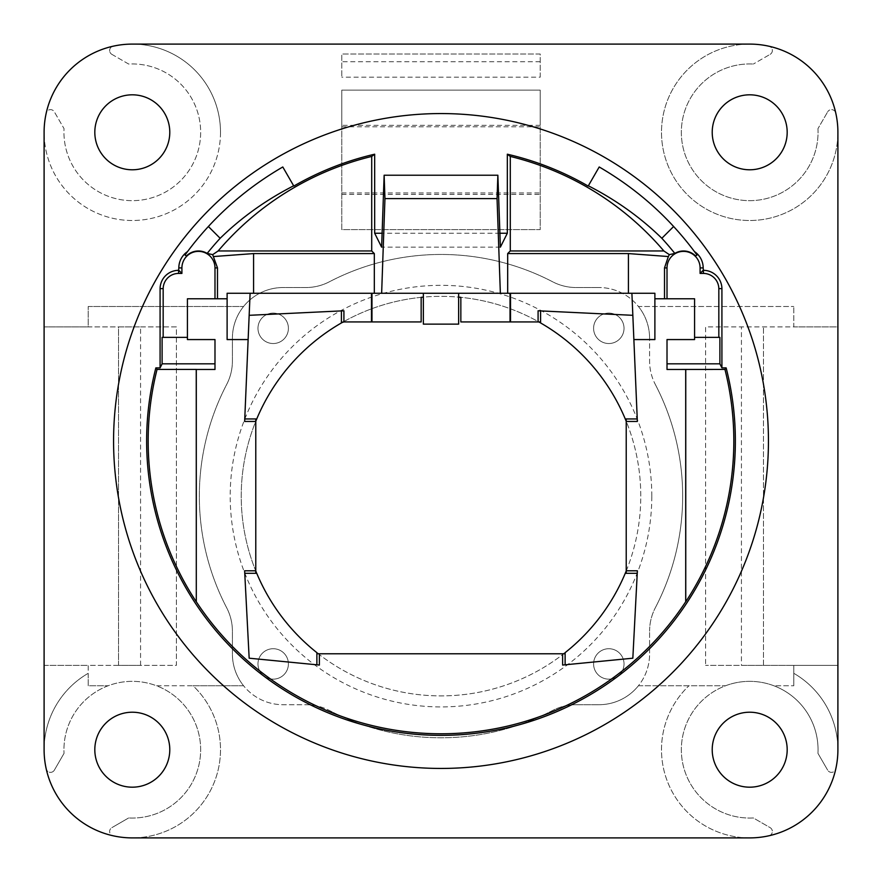 <?xml version="1.0" encoding="UTF-8"?>
<svg xmlns="http://www.w3.org/2000/svg" width="882" height="882" viewBox="0 0 882 882"><rect width="100%" height="100%" fill="white"/><g stroke="black" fill="none" stroke-linecap="round" stroke-linejoin="round"><path stroke-width="0.66" stroke-dasharray="4.41 3.31" d="M837.9 749.7A88.2 88.2 0 0 0 793.8 673.319L793.8 685.755L793.8 665.359L837.9 665.359L837.9 326.891L705.6 326.891L705.6 665.359L705.6 326.891L793.8 326.891L793.8 306.495L793.8 326.891L837.9 326.891L837.9 132.3L837.9 749.7L837.9 665.359L705.6 665.359L763.481 665.359L763.481 326.891L763.481 665.359L741.431 665.359L741.431 326.891M768.442 441A327.442 327.442 0 0 0 441 113.558A327.442 327.442 0 0 0 113.558 441A327.442 327.442 0 0 0 441 768.442A327.442 327.442 0 0 0 768.442 441M749.7 837.9L132.3 837.9L749.7 837.9A88.2 88.2 0 0 1 688.952 685.755A88.2 88.2 0 0 0 768.906 835.783A4.41 4.41 0 0 0 770.151 827.658L753.349 817.956A68.355 68.355 0 0 1 681.356 750.913A68.355 68.355 0 0 1 750.913 681.356A68.355 68.355 0 0 1 817.956 753.349L827.658 770.151L817.956 753.349A68.355 68.355 0 0 0 773.856 685.755L793.8 685.755L773.856 685.755A68.355 68.355 0 0 0 725.544 685.755L638.425 685.755A50.715 50.715 0 0 1 598.878 704.718A50.715 50.715 0 0 0 649.593 654.003L649.593 631.203L649.593 654.003A50.715 50.715 0 0 1 638.425 685.755L725.544 685.755A68.355 68.355 0 0 0 753.349 817.956L770.151 827.658A4.41 4.41 0 0 1 768.906 835.783A88.2 88.2 0 0 0 835.783 768.906A4.41 4.41 0 0 1 827.658 770.151A4.41 4.41 0 0 0 835.783 768.906A88.2 88.2 0 0 0 793.8 673.319L793.8 665.359L741.431 665.359M749.7 44.1L132.3 44.1L749.7 44.1A88.2 88.2 0 0 0 661.5 132.3A88.2 88.2 0 0 0 749.7 220.5A88.2 88.2 0 0 0 768.906 46.217A88.2 88.2 0 0 0 661.5 132.3A88.2 88.2 0 0 0 749.7 220.5A88.2 88.2 0 0 0 837.9 132.3M132.3 44.1A88.2 88.2 0 0 1 220.5 132.3A88.2 88.2 0 0 1 132.3 220.5A88.2 88.2 0 0 1 44.1 132.3L44.1 326.891L88.2 326.891L88.2 306.495L88.2 326.891L140.569 326.891L118.519 326.891L118.519 665.359L176.4 665.359L176.4 326.891L118.519 326.891L118.519 665.359L140.569 665.359L88.2 665.359L88.2 685.755L108.144 685.755L88.2 685.755L88.2 673.319A88.2 88.2 0 0 0 44.1 749.7L44.1 665.359L88.2 665.359L88.2 673.319A88.2 88.2 0 0 0 113.094 835.783A4.41 4.41 0 0 1 111.849 827.658A4.41 4.41 0 0 0 113.094 835.783A88.2 88.2 0 0 0 193.048 685.755L156.456 685.755A68.355 68.355 0 0 0 64.044 753.349A68.355 68.355 0 0 1 131.087 681.356A68.355 68.355 0 0 1 200.644 750.913A68.355 68.355 0 0 1 128.651 817.956A68.355 68.355 0 0 0 156.456 685.755L243.575 685.755A50.715 50.715 0 0 0 283.122 704.718L305.922 704.718A50.715 50.715 0 0 1 329.35 710.451A50.715 50.715 0 0 0 305.922 704.718L283.122 704.718A50.715 50.715 0 0 1 232.407 654.003L232.407 631.203A50.715 50.715 0 0 0 226.674 607.775A241.668 241.668 0 0 1 226.674 384.475A50.715 50.715 0 0 0 232.407 361.047L232.407 338.247A50.715 50.715 0 0 1 283.122 287.532L305.922 287.532A50.715 50.715 0 0 0 329.35 281.799A241.668 241.668 0 0 1 552.65 281.799A50.715 50.715 0 0 0 576.078 287.532L598.878 287.532L576.078 287.532A50.715 50.715 0 0 1 552.65 281.799A241.668 241.668 0 0 0 329.35 281.799A50.715 50.715 0 0 1 305.922 287.532L283.122 287.532A50.715 50.715 0 0 0 232.407 338.247L232.407 361.047A50.715 50.715 0 0 1 226.674 384.475A241.668 241.668 0 0 0 226.674 607.775A50.715 50.715 0 0 1 232.407 631.203L232.407 654.003A50.715 50.715 0 0 0 243.575 685.755L193.048 685.755A88.2 88.2 0 0 1 132.3 837.9M220.5 132.3A88.2 88.2 0 0 1 132.3 220.5A88.2 88.2 0 0 1 46.217 113.094A4.41 4.41 0 0 1 54.342 111.849L64.044 128.651A68.355 68.355 0 0 0 131.087 200.644A68.355 68.355 0 0 0 200.644 131.087A68.355 68.355 0 0 0 128.651 64.044L111.849 54.342A4.41 4.41 0 0 1 113.094 46.217A88.2 88.2 0 0 1 220.5 132.3M655.326 384.475A241.668 241.668 0 0 1 655.326 607.775A241.668 241.668 0 0 0 655.326 384.475A50.715 50.715 0 0 1 649.593 361.047L649.593 338.247L649.593 361.047A50.715 50.715 0 0 0 655.326 384.475M649.593 338.247A50.715 50.715 0 0 0 598.878 287.532A50.715 50.715 0 0 1 638.425 306.495L793.8 306.495L638.425 306.495A50.715 50.715 0 0 1 649.593 338.247M176.4 326.891L44.1 326.891L44.1 665.359L176.4 665.359L176.4 326.891M44.1 749.7L44.1 132.3M140.569 665.359L140.569 326.891M88.2 306.495L243.575 306.495L88.2 306.495M649.593 631.203A50.715 50.715 0 0 1 655.326 607.775A50.715 50.715 0 0 0 649.593 631.203M749.7 787.185A37.485 37.485 0 0 0 787.185 749.7A37.485 37.485 0 0 0 749.7 712.215A37.485 37.485 0 0 0 712.215 749.7A37.485 37.485 0 0 0 749.7 787.185M187.524 251.602A316.418 316.418 0 0 1 282.791 166.974L293.816 186.069M499.896 233.245L382.104 233.245M588.184 186.069L599.209 166.974A316.418 316.418 0 0 1 694.476 251.602M538.086 310.784L632.835 315.315L631.898 293.265L654.885 293.265L654.885 298.778L694.575 298.778L694.575 339.57L667.013 339.57L667.013 369.481M654.885 298.778L654.885 339.57L633.871 339.57M248.129 339.57L227.115 339.57L227.115 298.778L187.425 298.778L187.425 339.57L214.988 339.57L214.988 369.481M632.835 315.315L637.355 421.453M631.898 293.265L458.64 293.265L458.64 324.135L423.36 324.135L423.36 297.135A199.773 199.773 0 0 1 458.64 297.135L458.64 293.265L423.36 293.265L458.64 293.265L458.64 297.135M538.803 321.93L460.845 321.93L460.845 297.344A199.773 199.773 0 0 1 538.803 321.93L539.729 321.93M626.22 570.974A199.773 199.773 0 0 0 626.22 421.276L626.22 572.429M640.773 496.125A199.773 199.773 0 0 0 441 296.352A199.773 199.773 0 0 0 255.78 570.974L255.78 421.276A199.773 199.773 0 0 0 441 695.898A199.773 199.773 0 0 0 640.773 496.125M421.155 297.344A199.773 199.773 0 0 0 343.197 321.93L421.155 321.93L421.155 297.344M244.645 421.453L250.102 293.265L423.36 293.265L423.36 297.135M343.914 310.784L249.165 315.315M250.102 293.265L227.115 293.265L227.115 339.57M244.623 570.797L249.165 658.192L319.383 665.05M562.617 665.05L632.835 658.192L637.377 570.797M317.74 653.783L318.303 653.783A199.773 199.773 0 0 0 563.697 653.783L318.303 653.783M563.697 653.783L564.26 653.783M255.78 421.276L255.78 419.821M255.78 572.429L255.78 570.974M187.425 337.365L162.112 337.365M186.4 256.023L185.011 255.019M695.6 256.023L696.989 255.019M719.888 337.365L694.575 337.365M500.381 247.147L381.619 247.147M342.271 321.93L343.197 321.93M651.798 496.125A210.798 210.798 0 0 0 441 285.327A210.798 210.798 0 0 0 230.202 496.125A210.798 210.798 0 0 0 441 706.923A210.798 210.798 0 0 0 651.798 496.125M273.188 313.099A15.215 15.215 0 0 1 288.403 328.313A15.215 15.215 0 0 1 273.188 343.528A15.215 15.215 0 0 1 257.974 328.313A15.215 15.215 0 0 1 273.188 313.099A15.215 15.215 0 0 1 288.403 328.313A15.215 15.215 0 0 1 273.188 343.528A15.215 15.215 0 0 1 257.974 328.313A15.215 15.215 0 0 1 273.188 313.099M288.403 663.937A15.215 15.215 0 0 1 273.188 679.151A15.215 15.215 0 0 1 257.974 663.937A15.215 15.215 0 0 1 273.188 648.722A15.215 15.215 0 0 1 288.403 663.937A15.215 15.215 0 0 1 273.188 679.151A15.215 15.215 0 0 1 257.974 663.937A15.215 15.215 0 0 1 273.188 648.722A15.215 15.215 0 0 1 288.403 663.937M624.026 328.313A15.215 15.215 0 0 1 608.812 343.528A15.215 15.215 0 0 1 593.597 328.313A15.215 15.215 0 0 1 608.812 313.099A15.215 15.215 0 0 1 624.026 328.313A15.215 15.215 0 0 1 608.812 343.528A15.215 15.215 0 0 1 593.597 328.313A15.215 15.215 0 0 1 608.812 313.099A15.215 15.215 0 0 1 624.026 328.313M608.812 679.151A15.215 15.215 0 0 1 593.597 663.937A15.215 15.215 0 0 1 608.812 648.722A15.215 15.215 0 0 1 624.026 663.937A15.215 15.215 0 0 1 608.812 679.151A15.215 15.215 0 0 1 593.597 663.937A15.215 15.215 0 0 1 608.812 648.722A15.215 15.215 0 0 1 624.026 663.937A15.215 15.215 0 0 1 608.812 679.151M576.078 704.718L598.878 704.718L576.078 704.718A50.715 50.715 0 0 0 552.65 710.451A241.668 241.668 0 0 1 329.35 710.451A241.668 241.668 0 0 0 552.65 710.451A50.715 50.715 0 0 1 576.078 704.718M111.849 827.658L128.651 817.956L111.849 827.658M54.342 770.151L64.044 753.349L54.342 770.151A4.41 4.41 0 0 1 46.217 768.906A4.41 4.41 0 0 0 54.342 770.151M169.785 749.7A37.485 37.485 0 0 0 132.3 712.215A37.485 37.485 0 0 0 94.815 749.7A37.485 37.485 0 0 0 132.3 787.185A37.485 37.485 0 0 0 169.785 749.7M540.225 77.175L540.225 54.023L341.775 54.023L341.775 77.175L341.775 54.023L540.225 54.023L540.225 77.175L341.775 77.175M540.225 90.129L341.775 90.129L341.775 229.596L540.225 229.596L540.225 90.129L341.775 90.129L341.775 125.343L540.225 125.343L540.225 90.129M540.225 61.74L341.775 61.74M341.775 125.343L341.775 229.596L540.225 229.596L540.225 125.343M341.775 194.382L540.225 194.382M341.775 192.938L540.225 192.938M341.775 126.788L540.225 126.788M770.151 54.342A4.41 4.41 0 0 0 768.906 46.217A4.41 4.41 0 0 1 770.151 54.342L753.349 64.044L770.151 54.342M817.956 128.651A68.355 68.355 0 0 1 750.913 200.644A68.355 68.355 0 0 1 681.356 131.087A68.355 68.355 0 0 1 753.349 64.044A68.355 68.355 0 0 0 681.356 131.087A68.355 68.355 0 0 0 750.913 200.644A68.355 68.355 0 0 0 817.956 128.651L827.658 111.849L817.956 128.651M835.783 113.094A4.41 4.41 0 0 0 827.658 111.849A4.41 4.41 0 0 1 835.783 113.094M787.185 132.3A37.485 37.485 0 0 0 749.7 94.815A37.485 37.485 0 0 0 712.215 132.3A37.485 37.485 0 0 0 749.7 169.785A37.485 37.485 0 0 0 787.185 132.3M626.22 419.821L626.22 421.276M132.3 169.785A37.485 37.485 0 0 0 169.785 132.3A37.485 37.485 0 0 0 132.3 94.815A37.485 37.485 0 0 0 94.815 132.3A37.485 37.485 0 0 0 132.3 169.785M111.849 54.342L128.651 64.044A68.355 68.355 0 0 1 200.644 131.087A68.355 68.355 0 0 1 131.087 200.644A68.355 68.355 0 0 1 64.044 128.651L54.342 111.849A4.41 4.41 0 0 0 46.217 113.094A88.2 88.2 0 0 1 113.094 46.217A4.41 4.41 0 0 0 111.849 54.342"/><path stroke-width="1.32" d="M837.9 132.3A88.2 88.2 0 0 0 749.7 44.1L132.3 44.1A88.2 88.2 0 0 0 44.1 132.3L44.1 749.7A88.2 88.2 0 0 0 132.3 837.9L749.7 837.9A88.2 88.2 0 0 0 837.9 749.7L837.9 132.3M749.7 787.185A37.485 37.485 0 0 0 787.185 749.7A37.485 37.485 0 0 0 749.7 712.215A37.485 37.485 0 0 0 712.215 749.7A37.485 37.485 0 0 0 749.7 787.185M374.674 120.349A327.442 327.442 0 0 0 441 768.442A327.442 327.442 0 0 0 768.442 441A327.442 327.442 0 0 0 374.674 120.349M695.281 256.254L696.989 255.019L694.476 251.602A19.625 19.625 0 0 1 703.174 267.908L703.395 270.333A18.522 18.522 0 0 1 721.917 288.623L721.917 367.882L726.14 367.882A294.368 294.368 0 0 1 441 735.368A294.368 294.368 0 0 1 155.86 367.882L160.083 367.882L160.083 288.623A18.522 18.522 0 0 1 178.605 270.333L178.826 267.908A19.625 19.625 0 0 1 187.524 251.602L185.011 255.019A316.418 316.418 0 0 1 208.373 226.509L220.158 238.283A299.77 299.77 0 0 0 207.171 253.41L212.672 254.644L217.49 267.908L217.49 298.778L227.115 298.778L227.115 339.57L248.129 339.57L244.645 421.453L255.78 421.453L255.78 570.797L244.623 570.797L249.165 658.192L319.383 665.05L319.383 653.783L562.617 653.783L562.617 665.05L632.835 658.192L637.377 570.797L626.22 570.797L626.22 421.453L637.355 421.453L631.898 293.265M382.104 233.245L374.674 233.245L374.674 154.207A294.368 294.368 0 0 0 293.816 186.069L293.651 185.793C265.945 199.982 241.448 217.49 220.158 238.283M588.349 185.793C616.055 199.982 640.553 217.49 661.842 238.283L673.628 226.509C652.206 203.213 627.4 183.368 599.209 166.974L588.184 186.069A294.368 294.368 0 0 0 507.326 154.207L507.326 233.245L499.896 233.245M726.14 367.882L724.949 369.426A292.824 292.824 0 0 1 685.755 601.756L685.7 601.745A292.769 292.769 0 0 1 196.3 601.745L196.245 369.426L157.051 369.426L155.86 367.882M724.949 369.426L667.013 369.481L667.013 363.825L719.888 363.825L721.917 367.882M685.755 369.426L685.755 601.756M157.051 369.426A292.824 292.824 0 0 0 196.245 601.756M685.7 601.745L685.7 369.481M217.49 298.778L187.425 298.778L187.425 339.57L214.988 339.57L214.988 369.481L196.3 369.481L196.3 601.745M664.51 298.778L667.013 298.778L667.013 267.908L664.51 267.908L664.51 298.778L654.885 298.778L654.885 339.57L633.871 339.57M654.885 298.778L654.885 293.265L500.359 293.265L497.051 198.604L497.867 175.22L500.381 247.147L507.326 233.245M510.524 293.265L510.524 321.93L538.086 321.93L538.086 310.784L632.835 315.315M540.589 310.905L540.589 322.944A199.773 199.773 0 0 1 625.261 418.95L637.245 418.95M540.589 322.944L539.729 321.93L538.086 321.93M510.524 321.93L460.845 321.93L460.845 297.344A199.773 199.773 0 0 0 458.64 297.135M539.729 322.448A199.773 199.773 0 0 0 538.803 321.93M625.261 418.95L625.625 419.821A199.773 199.773 0 0 1 626.22 421.276M343.197 321.93A199.773 199.773 0 0 0 342.271 322.448L341.411 322.944A199.773 199.773 0 0 0 256.739 418.95L256.375 419.821A199.773 199.773 0 0 0 255.78 421.276M371.972 293.265L371.972 321.93L421.155 321.93L421.155 297.344A199.773 199.773 0 0 1 423.36 297.135M249.165 315.315L343.914 310.784L343.914 321.93L371.476 321.93L371.476 293.265M343.914 321.93L342.271 322.448M341.411 322.944L341.411 310.905M227.115 298.778L227.115 293.265L500.359 293.265M250.102 293.265L248.129 339.57M316.881 664.808L316.881 652.658L317.74 653.783L319.383 653.783M565.119 664.808L565.119 652.658A199.773 199.773 0 0 0 625.261 573.3L637.245 573.3M565.119 652.658L564.26 653.783L562.617 653.783M317.74 653.341A199.773 199.773 0 0 0 318.303 653.783M563.697 653.783A199.773 199.773 0 0 0 564.26 653.341M244.755 573.3L256.739 573.3A199.773 199.773 0 0 0 316.881 652.658M255.78 570.797L255.78 572.429L256.739 573.3M256.375 419.821L255.78 419.821L255.78 421.453M255.78 570.974A199.773 199.773 0 0 0 256.375 572.429M244.755 418.95L256.739 418.95M160.083 367.882L162.112 363.825L214.988 363.825M160.083 288.623L163.17 288.646L163.17 337.365L162.112 337.365L162.112 363.825M163.17 288.646A15.435 15.435 0 0 1 178.605 273.42L181.912 273.42L181.912 267.908A16.538 16.538 0 0 1 198.45 251.37A16.538 16.538 0 0 1 214.988 267.908L217.49 267.908M186.4 256.023A16.923 16.923 0 0 1 207.171 253.41M374.674 154.207L371.708 156.434A292.89 292.89 0 0 0 218.141 250.962L371.708 250.962L371.708 156.434M374.321 293.265L374.321 253.575L371.708 250.962M374.674 233.245L381.619 247.147L384.133 175.22L384.949 198.604L381.641 293.265M218.141 250.962L212.672 254.644M213.642 256.541L253.575 253.575L253.575 293.265M374.321 253.575L253.575 253.575M293.651 185.793L282.791 166.974C254.6 183.368 229.794 203.213 208.373 226.509M661.842 238.283A299.77 299.77 0 0 1 674.829 253.41L669.328 254.644L663.859 250.962A292.89 292.89 0 0 0 510.292 156.434L510.292 250.962L507.679 253.575L507.679 293.265M628.425 293.265L628.425 253.575L507.679 253.575M628.425 253.575L668.358 256.541L669.328 254.644M510.292 156.434L507.326 154.207M674.829 253.41A16.923 16.923 0 0 1 695.6 256.023M664.51 267.908L668.358 256.541M667.013 267.908A16.538 16.538 0 0 1 683.55 251.37A16.538 16.538 0 0 1 700.087 267.908L703.174 267.908M696.989 255.019A316.418 316.418 0 0 0 673.628 226.509M667.013 363.825L667.013 339.57L694.575 339.57L694.575 298.778L667.013 298.778M719.888 363.825L719.888 337.365L694.575 337.365M718.83 337.365L718.83 288.646A15.435 15.435 0 0 0 703.395 273.42L700.087 273.42L700.087 267.908M700.087 273.42L703.174 270.333M721.917 288.623L718.83 288.646M384.133 175.22L497.867 175.22M384.949 198.604L497.051 198.604M423.36 293.265L423.36 324.135L458.64 324.135L458.64 293.265M510.292 250.962L663.859 250.962M185.011 255.019L186.719 256.254M214.988 298.778L214.988 267.908M163.17 337.365L187.425 337.365M178.826 270.333L181.912 273.42M510.028 293.265L510.028 321.93M169.785 749.7A37.485 37.485 0 0 0 132.3 712.215A37.485 37.485 0 0 0 94.815 749.7A37.485 37.485 0 0 0 132.3 787.185A37.485 37.485 0 0 0 169.785 749.7M787.185 132.3A37.485 37.485 0 0 0 749.7 94.815A37.485 37.485 0 0 0 712.215 132.3A37.485 37.485 0 0 0 749.7 169.785A37.485 37.485 0 0 0 787.185 132.3M626.22 421.453L626.22 419.821L625.625 419.821M626.22 570.797L626.22 572.429L625.625 572.429A199.773 199.773 0 0 0 626.22 570.974M625.625 572.429L625.261 573.3M132.3 169.785A37.485 37.485 0 0 0 169.785 132.3A37.485 37.485 0 0 0 132.3 94.815A37.485 37.485 0 0 0 94.815 132.3A37.485 37.485 0 0 0 132.3 169.785M178.605 270.333L178.605 273.42M181.912 267.908L178.826 267.908M703.395 273.42L703.395 270.333"/></g></svg>
